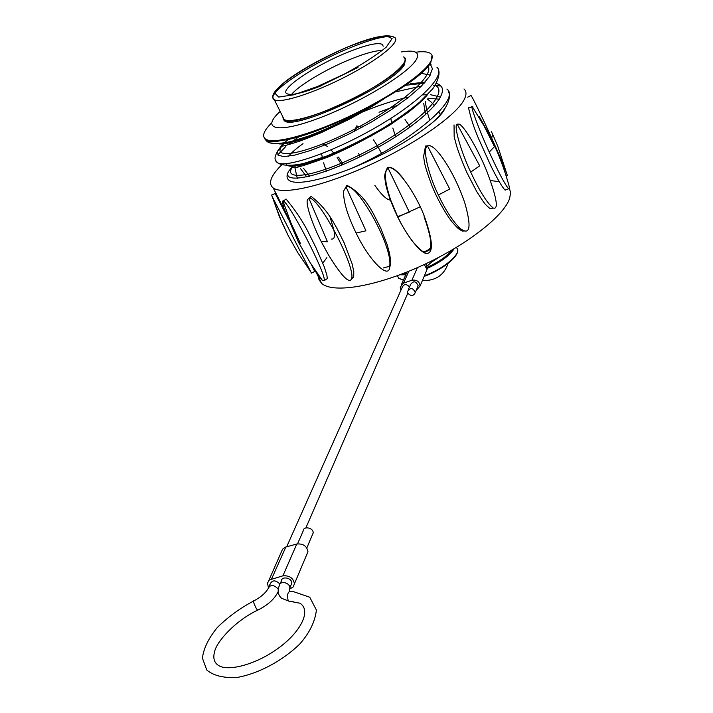 <?xml version="1.0" encoding="UTF-8"?>
<svg xmlns="http://www.w3.org/2000/svg" width="713" height="713" viewBox="0 0 713 713"><rect width="100%" height="100%" fill="white"/><g stroke="black" fill="none" stroke-linecap="round" stroke-linejoin="round"><path stroke-width="1.07" d="M439.475 256.965L431.579 262.072L426.383 266.715M491.275 131.388L492.692 134.347L491.685 138.108C482.728 118.126 471.24 94.562 470.838 95.373L470.687 95.48M507.05 175.683L507.282 175.3C505.677 170.077 500.473 157.68 491.685 138.108M470.696 172.109C460.839 151.459 453.352 125.007 457.158 124.133L479.706 165.844L470.696 172.109C479.742 191.396 487.264 203.383 493.271 208.062L490.089 208.668C484.287 203.517 485.633 204.586 482.951 201.164L476.739 191.583L467.229 173.268C463.905 166.227 458.459 152.226 456.543 145.719L454.181 136.816L454.029 124.9M457.158 124.133L459.297 124.16C465.188 127.021 479.332 152.181 487.211 172.27C496.783 197.822 498.797 209.756 493.271 208.062M492.843 208.143L490.098 208.668M438.37 195.006C428.085 174.23 422.105 147.27 427.595 146.085L449.734 189.052L438.37 195.006C445.367 209.827 452.514 220.887 459.823 228.178L457.603 227.937M427.595 146.085C429.012 145.078 431.258 145.817 434.324 148.304C445.019 157.965 458.566 183.268 465.224 204.31C471.694 228.017 469.894 235.976 459.823 228.178M464.172 231.065C461.953 230.584 463.967 232.581 457.603 227.964C451.481 221.574 451.587 221.333 448.575 217.189C441.65 206.627 436.062 196.022 431.802 185.362C427.007 172.421 424.476 164.177 424.199 160.621L423.602 156.477L425.518 146.058L428.183 145.808M397.685 216.654L390.813 200.344C384.663 181.806 383.781 171.138 388.166 168.357L409.351 212.144L397.685 216.654C406.419 235.433 421.062 254.158 427.042 253.498C433.486 252.634 432.782 240.78 424.921 217.946C416.374 193.41 394.173 162.965 388.166 168.357M424.075 216.841C428.682 229.087 430.661 239.728 430.509 240.254L430.518 247.937C426.41 251.93 423.326 252.696 421.258 250.236C422.141 251.564 412.283 241.645 411.463 239.933C401.972 226.279 397.105 217.296 390.091 199.275C387.409 191.271 385.876 185.728 385.475 182.626L384.877 178.232C385.51 178.972 382.845 176.468 387.533 167.51C391.473 166.245 396.954 170.238 403.968 179.48M356.108 233.062C347.516 215.424 343.327 201.485 343.541 191.236L346.01 186.851L365.929 230.816L356.108 233.062C369.61 261.386 390.038 281.136 389.77 265.806L390.59 264.077M346.01 186.851C356.357 181.467 392.551 245.468 389.77 265.806M343.541 191.236L346.937 185.318C362.828 193.758 369.2 206.717 373.122 213.178L380.751 228.196L387.132 244.577L389.494 253.195C391.241 263.65 390.537 261.154 390.59 264.131L389.387 267.954M321.135 241.413C312.579 224.88 305.396 203.936 307.472 199.738L308.854 198.25L327.454 241.76L321.135 241.413L328.417 254.844L321.42 241.983M308.854 198.25C317.641 194.72 356.304 267.019 351.554 278.908C349.183 283.979 341.465 275.958 328.417 254.844M309.264 198.205L311.1 196.333C326.706 208.446 332.686 221.003 337.445 229.354L344.076 242.741L352.017 263.552L353.8 271.564L353.701 276.885L351.652 278.498M288.426 219.693L283.774 207.982L282.348 201.503L282.901 200.923L290.877 222.697L300.387 243.427L298.845 242.857L298.239 241.68M282.901 200.923C287.892 200.014 326.402 273.935 324.255 280.61L322.356 280.361C320.324 278.471 316.955 273.64 312.241 265.869M285.458 199.515L286.02 198.963C296.145 211.155 304.068 223.258 309.79 235.29L315.734 247.188L324.165 266.653L326.884 275.049L327.294 278.614L326.501 279.122M275.147 193.481L271.653 195.023L279.407 216.645L288.293 235.789M272.036 196.235L311.438 273.115M275.075 193.312L286.983 216.315M311.198 264.282L314.754 271.457L311.367 273.15M306.795 176.949L300.414 168.5M298.738 166.753L296.439 164.863M295.191 165.051L294.977 167.502M295.022 168.188L297.294 178.33M331.189 239.087C336.928 239.684 333.443 229.301 333.853 229.996L329.959 216.556M309.638 176.298L303.408 168.179M301.376 166.102L299.273 164.373M341.901 165.095L337.142 157.644M334.682 154.258L331.046 149.882M327.606 146.575L323.711 144.382M321.59 153.732L322.632 159.151M323.604 162.84L326.358 171.191M343.354 164.471L338.506 157.074M335.983 153.696L335.146 152.653M358.639 153.322L359.949 156.807M374.824 185.353C381.731 195.184 387.043 200.103 390.733 200.121M388.237 168.33L387.854 167.368M362.079 127.235L356.634 125.951L354.299 131.344M359.192 154.168L360.154 156.708M382.177 154.463C376.981 144.784 376.036 143.723 373.46 139.828M370.929 136.343L370.305 135.532M390.822 118.376L391.758 123.821M392.818 128.055L395.653 136.816M410.171 127.003L405.029 119.543M445.108 108.171C443.575 111.896 439.671 116.442 433.406 121.807C412.167 139.178 384.895 154.694 351.571 168.357C309.665 184.783 280.182 187.822 288.444 171.566L292.41 166.601M379.031 112.226L398.077 105.132M423.37 98.786L423.95 98.706M427.987 98.26L439.6 99.187M415.732 52.218C423.192 51.229 428.192 51.71 430.723 53.644C432.782 55.32 432.755 58.003 430.643 61.683C423.593 74.197 387.988 98.332 348.345 116.825C308.702 135.372 273.453 144.472 265.628 139.133L265.896 139.659C268.48 141.281 273.311 141.637 280.405 140.728L283.498 140.265C324.094 134.775 421.748 82.922 430.893 62.227L432.007 55.4M318.221 275.209L318.996 279.763L321.723 283.444C332.65 293.435 374.468 286.974 419.779 266.573C465.099 246.27 503.877 216.289 509.617 198.401L510.588 192.813L509.421 188.196M499.234 181.655L490.384 180.558M326.875 257.651L322.811 263.168M389.726 266.199L390.296 266.002M424.164 251.921L430.322 248.846M461.284 230.522L462.077 229.969M283.052 117.253L282.945 118.037M283.025 118.955L284.344 120.711C293.569 131.37 394.637 84.33 404.574 64.446L405.394 58.921M280.164 111.442C260.477 129.124 276.635 133.928 317.659 118.643C358.487 103.617 408.362 73.582 416.24 59.714C420.296 52.263 415.349 49.669 401.41 51.924M265.628 139.133C261.662 136.272 263.641 130.88 271.582 122.957M365.466 109.08C345.627 120.23 326.714 129.213 308.738 136.023L291.127 141.477C277.776 144.32 269.603 144.186 266.617 141.076L266.609 141.076C268.961 142.243 273.56 142.128 280.405 140.728L283.498 140.265M281.724 164.792C270.664 175.835 267.821 183.553 273.222 187.974C282.927 195.335 324.379 185.995 370.573 164.587C416.757 143.26 457.381 114.454 464.52 98.964C466.614 94.544 466.436 91.202 463.994 88.956M489.234 152.083C479.84 131.709 470.375 106.495 472.077 106.344L484.18 126.148L494.474 146.611L489.234 152.083C498.565 172.448 505.036 184.676 508.645 188.758L505.062 190.041C502.389 187.519 497.674 179.489 490.909 165.995L478.539 138.563C475.197 130.096 472.452 124.606 468.486 107.725M472.077 106.344L472.755 106.362M479.403 116.825L489.519 134.998L497.656 152.662C504.243 169.097 505.579 174.177 508.217 182.902C509.679 187.769 509.822 189.729 508.645 188.758M505.802 190.014L505.062 190.068M423.709 103.34L425.536 114.802M440.572 114.891L438.753 111.986M434.502 105.916L433.237 104.339C433.379 104.882 433.7 103.759 427.372 99.071M425.625 101.21C425.527 105.471 426.944 111.888 429.868 120.47M403.71 56.897L404.324 57.281C405.911 58.511 405.822 60.534 404.066 63.359C394.102 83.207 293.025 130.265 283.819 119.65L282.535 116.201M403.968 57.45C410.43 61.844 388.879 80.15 356.357 96.95C323.925 113.804 290.432 123.973 284.157 119.463L282.776 116.691M318.666 86.808L357.971 67.485M383.184 46.211L382.337 44.375C377.507 42.21 365.519 45.026 346.366 52.824C313.782 66.104 278.819 89.802 286.902 93.715C291.376 95.747 302.873 93.082 321.376 85.712M289.3 99.116L289.3 98.581M291.555 94.41C298.818 85.435 325.698 69.393 349.593 59.607C363.327 53.983 373.728 50.953 380.804 50.516M407.881 293.203L407.533 291.43C410.456 287.321 413.032 287.704 415.269 292.571C413.495 296.234 411.036 296.439 407.881 293.203M408.335 289.585L410.492 284.656C413.388 280.565 415.946 280.94 418.157 285.779L417.39 287.597M425.902 272.241L427.034 269.559L424.253 264.523M400.947 290.173L400.243 287.161L403.54 283.097L411.9 280.245C416.722 279.558 419.449 281.492 420.082 286.038L416.205 290.378M402.141 287.597C403.825 283.89 406.258 283.658 409.44 286.884M281.243 581.148C281.43 575.739 292.009 577.735 291.795 583.145L290.842 585.551M270.004 584.402C272.045 579.874 275.343 579.731 279.897 583.992M268.391 587.334L267.428 583.216L269.318 579.963L282.901 575.846C289.46 575.346 293.31 577.993 294.433 583.795L293.203 586.942L290.102 588.786M306.572 555.026L307.963 551.728C306.902 546.051 303.177 543.475 296.786 544.01L285.325 547.165L282.58 549.17L268.899 580.32M312.241 535.169L313.167 532.985C313.64 527.584 303.087 525.677 303.087 531.158L297.553 543.841M426.766 267.571C438.691 262.045 447.122 256.19 452.06 250.005M402.114 273.926L406.25 273.747M405.768 274.826L399.904 274.772M454.11 248.801C449.743 255.557 440.705 262.126 426.998 268.525M397.631 276.136L398.674 278.266L403.433 280.031M424.387 275.833C444.609 268.427 462.452 252.803 456.676 247.946C462.675 253.293 444.52 269.095 424.146 276.403L441.944 267.66M288.444 171.566C281.18 185.737 325.181 176.378 375.582 148.669C426.116 121.139 456.186 88.688 436.24 83.466M424.948 82.343L409.654 84.259M288.302 139.329L282.17 144.819M281.742 145.256L277.437 151.37L278.177 155.291L284.113 156.602L295.022 155.051L310.307 150.568L328.96 143.313L349.637 133.714L370.769 122.395L390.706 110.15L407.916 97.859L421.125 86.389L429.449 76.487L432.434 68.742L430.064 63.537M293.934 165.211C279.139 181.975 314.433 178.063 364.388 152.484C414.422 127.119 451.079 92.699 435.135 85.284M424.244 83.136L405.474 85.319M284.781 142.805C268.079 159.142 296.563 157.404 344.29 134.311C392.007 111.451 435.251 76.995 428.05 66.184M376.357 103.242C336.224 128.509 287.384 147.056 277.669 143.563M421.026 73.27L430.278 75.115M421.231 100.756C385.804 135.916 288.658 176.94 286.109 163.669M288.533 156.254C291.483 152.644 296.305 148.456 303.007 143.669M317.82 134.115L329.852 127.351M351.839 116.584C372.302 107.396 391.357 100.863 409.03 96.986M422.542 94.9L427.595 94.624M430.358 94.66L440.768 97.12M264.648 138.322L266.609 141.076L264.969 139.106M429.609 64.188L431.035 64.446M436.9 67.174C446.668 75.542 418.62 103.091 374.708 128.099C330.903 153.197 285.735 168.036 277.535 162.751L275.797 160.594M277.758 154.89L285.583 146.735M287.9 144.792L299.184 136.539M395.555 91.888L421.454 86.059M433.29 85.221L440.75 86.041M446.891 89.08C461.837 99.633 408.148 143.563 351.571 168.357M347.552 47.085C322.08 58.101 296.768 72.459 282.339 84.134L274.826 93.136L278.676 97.057L293.729 94.811L317.285 86.594L344.45 74.009C362.427 64.268 376.348 55.302 386.232 47.138L392.114 38.609L386.196 35.766C376.794 36.88 363.906 40.65 347.552 47.085M349.112 48.217C373.362 38.297 388.558 34.714 394.708 37.459C401 41.425 379.156 59.393 346.465 76.255C313.863 93.171 280.414 103.795 274.327 99.704C264.104 94.731 308.194 64.928 349.112 48.217M458.896 229.025L459.912 228.258M388.959 266.457L383.407 267.945M397.685 217.082L419.904 206.948M431.579 262.072L431.258 261.163M426.508 266.421L425.955 263.721M411.9 280.245L417.399 267.633M403.54 283.097L408.807 271.279M289.817 587.806C290.031 582.378 279.407 580.364 279.22 585.792M293.498 591.71C288.507 590.177 286.688 592.94 288.043 600.025L289.006 601.246L293.088 601.282M254.211 600.845C252.767 600.177 253.418 602.637 256.163 608.207L257.598 610.283L258.302 609.865M267.936 589.036C270.022 584.482 273.337 584.366 277.91 588.697L278.266 589.499M278.222 592.138L277.357 593.341M282.901 575.846L296.786 544.01M285.833 547.005L271.635 578.822M397.417 275.69L398.674 278.266L403.353 280.218M507.21 175.015L497.799 146.343L493.084 135.212M470.705 95.658L467.701 97.155M507.335 175.541L506.177 176.12M456.694 124.802L456.142 124.935M390.813 200.344L390.091 199.284M351.554 278.908L353.71 276.876M283.774 207.982L298.783 242.794M322.356 280.369L310.262 262.812L298.845 242.857M324.255 280.61L327.294 278.596M283.159 200.995L285.476 199.533M271.724 195.184L281.626 221.725L288.417 236.039L297.776 252.607L310.182 270.993M425.037 82.245L410.225 83.724M283.658 142.983C281.483 145.559 281.172 146.584 282.74 146.058C285.565 145.675 298.355 141.735 304.308 139.445L320.485 132.983L348.88 119.436C365.243 110.658 373.719 105.524 383.692 99.089M293.533 167.617C294.781 168.482 306.269 164.961 327.989 157.047C346.812 149.106 367.311 138.518 389.467 125.292L406.9 113.305C416.428 106.059 423.379 99.767 427.747 94.437M433.415 121.816C437.301 118.42 441.311 113.688 445.447 107.627C449.315 100.881 450.375 95.649 448.62 91.915M438.548 69.856C440.955 76.229 433.691 88.26 431.998 89.597L419.458 102.324C409.85 110.346 397.747 118.946 383.157 128.117C364.013 139.142 345.145 148.473 326.563 156.111L304.567 163.206C294.95 165.692 282.517 166.352 277.526 162.742C273.079 159.837 274.594 154.124 282.09 145.621M283.097 144.605L285.075 142.752M471.997 106.656L469.154 107.752M273.222 187.974L284.719 210.602M315.342 270.878L321.723 283.444M283.819 119.65L284.344 120.711M394.708 37.459C387.863 33.618 372.32 36.737 348.078 46.817C323.506 57.263 302.873 68.617 286.18 80.863C270.869 93.287 271.608 96.941 274.327 99.704L284.157 119.463M389.735 266.127L390.305 265.958M425.037 252.224L430.073 249.684M460.856 230.308L461.659 229.675M422.39 280.574C435.536 280.94 444.11 275.2 448.129 263.347M426.944 265.691L426.312 266.591M418.157 285.779L415.269 292.571M420.082 286.038L427.034 269.559M401.472 284.407L407.034 272.001M286.688 546.773L402.15 287.464M305.859 527.923L407.845 293.114M289.496 591.282L289.817 587.967L291.795 583.314M280.191 583.697L281.234 581.309M279.211 585.952C277.25 591.032 278.061 595.159 281.626 598.323L288.881 601.139L299.915 603.216C311.804 610.578 300.414 631.923 279.353 647.44C257.767 663.705 230.13 671.405 219.595 666.067C214.399 663.447 212.724 658.66 214.568 651.709C216.77 641.085 236.386 620.043 257.536 610.221C267.562 605.355 274.452 599.17 278.186 591.674M293.417 591.63L309.745 597.218L316.403 610.07C315.039 621.727 309.451 633.082 299.665 644.133C282.794 660.523 259.318 673.268 237.759 677.35C224.23 678.313 213.9 675.879 206.797 670.068L202.412 658.135C203.624 648.402 208.561 638.224 217.242 627.6C227.59 617.315 239.639 608.492 253.373 601.13M254.14 600.765C260.967 596.959 265.566 593.002 267.936 588.876M268.944 586.621L270.004 584.232M307.963 551.728L294.433 583.795M306.822 547.932L313.167 532.985"/></g></svg>
